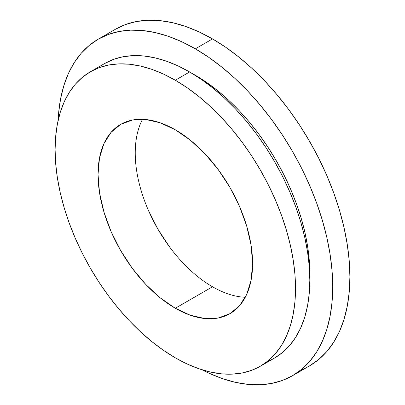 <?xml version="1.0" encoding="UTF-8"?>
<svg xmlns="http://www.w3.org/2000/svg" width="405" height="405" viewBox="0 0 405 405"><rect width="100%" height="100%" fill="white"/><g stroke="black" fill="none" stroke-linecap="round" stroke-linejoin="round"><path stroke-width="0.61" d="M300.692 370.099A194.289 112.17 -120 0 0 309.658 365.801A194.289 112.17 -120 0 0 339.441 210.114A194.289 112.17 -120 0 0 212.519 38.91L195.347 48.823A194.289 112.17 60 0 1 322.269 220.031A194.289 112.17 60 0 1 292.486 375.713A194.289 112.17 60 0 1 202.125 369.816L208.813 373.101L222.148 378.518L235.224 382.285L247.916 384.37L260.106 384.75L271.669 383.424L282.498 380.401L292.486 375.713L301.543 369.406L309.572 361.538L316.502 352.188L322.269 341.44L326.81 329.407L330.085 316.199L332.065 301.943L332.728 286.775L332.065 270.844L330.085 254.299L326.81 237.31L322.269 220.031L316.502 202.627L309.572 185.272L301.543 168.131L292.486 151.369L282.498 135.148L271.669 119.622L260.106 104.946L247.916 91.252L235.224 78.676L222.148 67.346L208.813 57.363L195.347 48.823L212.519 38.91L199.052 31.899L185.718 26.482L172.636 22.715L159.945 20.63L147.754 20.25L136.191 21.576L125.363 24.599L115.374 29.287L98.202 39.199L108.191 34.511L119.019 31.494L130.582 30.162L142.773 30.547L155.464 32.628L168.541 36.394L181.88 41.811L195.347 48.823A194.289 112.17 60 0 0 98.202 39.199L89.146 45.507L81.116 53.374L74.186 62.724L68.42 73.472L63.879 85.506L60.603 98.719L58.624 112.975L58.133 120.406A194.289 112.17 60 0 1 98.202 39.199M195.347 75.264L195.347 75.264A161.904 93.474 -120 0 0 192.522 73.669L195.347 75.264A161.904 93.474 -120 0 1 309.795 276.797L309.278 260.278L307.628 246.493L304.899 232.333L301.112 217.936L296.313 203.431L290.537 188.973L283.844 174.687L276.296 160.719L267.973 147.202L258.947 134.263L249.313 122.026L239.158 110.621L228.577 100.141L217.677 90.695L206.565 82.377L195.347 75.264M267.163 361.594A169.999 98.152 -120 0 0 274.62 357.985A169.999 98.152 -120 0 0 300.677 221.763A169.999 98.152 -120 0 0 189.621 71.958L175.309 80.22A169.999 98.152 60 0 1 286.37 230.025A169.999 98.152 60 0 1 260.309 366.252A169.999 98.152 60 0 1 175.309 357.828L163.529 350.36L151.86 341.623L140.413 331.705L129.306 320.704L118.645 308.721L108.525 295.878L99.053 282.295L90.31 268.1L82.387 253.434L75.36 238.434L69.295 223.251L64.253 208.023L60.279 192.901L57.414 178.038L55.682 163.564L55.1 149.622L55.682 136.353L57.414 123.874L60.279 112.317L64.253 101.787L69.295 92.386L75.36 84.205L82.387 77.32L90.31 71.801L99.053 67.696L108.525 65.053L118.645 63.894L129.306 64.228L140.413 66.05L151.86 69.346L163.529 74.085L175.309 80.22L187.095 87.688L198.764 96.425L210.205 106.343L221.312 117.344L231.974 129.327L242.094 142.17L251.571 155.753L260.309 169.948L268.231 184.614L275.258 199.614L281.323 214.797L286.37 230.025L290.344 245.147L293.21 260.015L294.941 274.489L295.518 288.426L294.941 301.695L293.21 314.174L290.344 325.731L286.37 336.261L281.323 345.662L275.258 353.843L268.231 360.728L260.309 366.247L251.571 370.352L242.094 372.995L231.974 374.154L221.312 373.82L210.205 371.998L198.764 368.702L187.095 363.963L175.309 357.828A169.999 98.152 60 0 1 64.253 208.023A169.999 98.152 60 0 1 90.31 71.801A169.999 98.152 60 0 1 175.309 80.22L189.621 71.958A169.999 98.152 -120 0 0 104.622 63.539L90.31 71.801M175.309 308.256A109.284 63.099 60 0 1 103.918 211.952A109.284 63.099 60 0 1 120.67 124.381A109.284 63.099 60 0 1 175.309 129.792A109.284 63.099 60 0 1 246.706 226.096A109.284 63.099 60 0 1 229.954 313.667A109.284 63.099 60 0 1 175.309 308.256L212.519 286.775L175.309 308.256L190.385 315.247L204.884 318.538L218.244 318.006L229.954 313.667L239.563 305.694L246.706 294.389L251.1 280.189L252.588 263.64L251.1 245.374L246.706 226.096L239.563 206.545L229.954 187.474L218.244 169.619L204.884 153.657L190.385 140.211L175.309 129.792L160.233 122.801L145.739 119.51L132.379 120.042L120.665 124.381L111.056 132.354L103.918 143.659L99.519 157.859L98.035 174.408L99.519 192.674L103.918 211.952L111.056 231.503L120.665 250.573L132.379 268.429L145.739 284.391L160.233 297.837L175.309 308.256M142.535 119.293A109.284 63.099 -120 0 0 212.519 286.775A109.284 63.099 -120 0 0 245.293 297.275M292.486 375.713L309.658 365.801L318.715 359.493L326.744 351.626L333.674 342.276L339.441 331.528L343.982 319.494L347.257 306.281L349.237 292.025L349.9 276.858L349.237 260.926L347.257 244.387L343.982 227.392L339.441 210.114L333.674 192.714L326.744 175.36L318.715 158.218L309.658 141.456L299.67 125.236L288.841 109.709L277.278 95.028L265.093 81.334L252.396 68.764L239.32 57.429L225.985 47.446L212.519 38.91A194.289 112.17 -120 0 0 115.374 29.287M169.584 246.949L157.874 229.093L148.265 210.023M260.309 366.252L274.62 357.985L282.543 352.466L289.57 345.581L295.635 337.4L300.677 327.999L304.651 317.469L307.522 305.912L309.248 293.433L309.83 280.164L309.248 266.227L307.522 251.753L304.651 236.885L300.677 221.763L295.635 206.535L289.57 191.352L282.543 176.352L274.62 161.686L265.877 147.491L256.406 133.908L246.286 121.065L235.624 109.082L224.517 98.081L213.07 88.163L201.401 79.426L189.621 71.958L177.841 65.823L166.172 61.084L154.725 57.788L143.618 55.966L132.956 55.632L122.836 56.791L113.359 59.434L104.622 63.539"/></g></svg>
